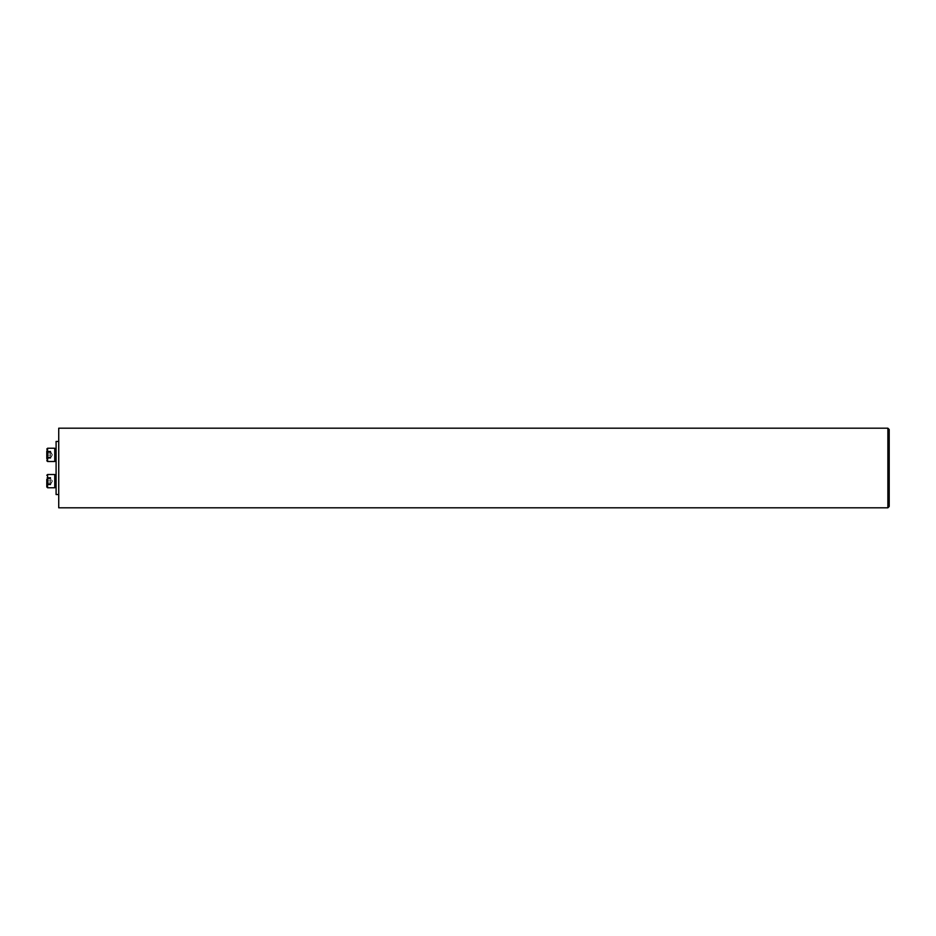 <?xml version="1.0" encoding="UTF-8"?>
<svg xmlns="http://www.w3.org/2000/svg" width="936" height="936" viewBox="0 0 936 936"><rect width="100%" height="100%" fill="white"/><g stroke="black" fill="none" stroke-linecap="round" stroke-linejoin="round"><path stroke-width="0.7" stroke-dasharray="4.68 3.51" d="M887.878 507.803L887.878 428.197M58.734 428.197L58.734 507.803M889.2 506.47L889.2 429.53M58.734 468L58.734 441.464L58.734 468M56.09 441.464L56.09 494.536M56.09 454.873L56.09 450.883L56.09 454.873M56.09 481.127L56.09 485.117L56.09 481.127M46.8 482.999L46.8 479.267M54.756 474.505L54.756 487.761M47.034 480.273L47.034 481.993L47.034 480.273L50.778 480.262L50.778 478.249L50.778 484.86L50.778 477.898L50.778 481.127L50.778 480.273L47.034 480.273M47.034 483.491L47.011 484.368L47.034 483.491L47.034 484.345L47.034 483.491L50.778 483.573L50.778 481.127L50.778 483.573L47.034 483.491M47.034 478.776L50.778 478.764L47.034 478.776M47.034 481.993L50.778 482.005L47.034 481.993M47.011 484.368L50.778 484.368L47.011 484.368M47.011 477.898L50.778 477.407L47.011 477.898M50.778 451.14L46.8 451.14L46.8 458.593L50.778 458.593M54.756 454.873L54.756 450.625L54.756 454.873M54.756 448.239L54.756 461.495L54.756 448.239L54.756 461.495L47.596 461.495L47.596 448.239M47.011 453.995L47.011 458.102L46.8 453.001L47.011 453.995L50.778 453.995L50.778 454.873L50.778 451.655L50.778 458.301L50.778 453.422L47.011 454.007L46.8 454.873L46.8 458.09L46.8 454.873L47.011 455.738L50.778 455.738L47.011 455.738L47.011 457.236L50.778 457.236L47.011 457.236L46.8 458.09L50.778 458.102L46.8 458.09L47.034 457.213L50.778 457.236L47.011 457.236L50.778 457.224L47.034 457.224L50.778 457.213L47.034 457.213L47.034 455.727L50.778 455.727L47.034 455.727L50.778 455.727L47.046 455.727L46.8 454.873L47.011 455.738L47.011 454.007L46.8 454.873L47.011 454.007L50.778 454.007L47.034 454.007L50.778 454.007L47.034 454.007L50.778 454.007L47.046 454.007L47.034 452.521L50.778 452.427L50.778 453.422L50.778 451.433L50.778 453.422L50.778 451.433L50.778 452.521L47.011 452.497L46.8 451.643L50.778 451.632L46.8 451.643L47.034 454.007M46.8 449.034L46.8 460.699L46.8 449.034M54.756 450.625L54.756 459.108L54.756 450.625M47.034 451.655L50.778 451.655L47.034 451.655M47.034 458.078L50.778 458.078L47.034 458.078M52.451 454.873L50.778 451.983L52.451 454.873L50.778 457.751L52.451 454.873M47.011 458.102L50.778 458.102L47.011 458.102M47.011 452.497L50.778 452.497L47.034 452.521M47.011 451.632L50.778 451.632L47.011 451.632M55.025 485.117L55.025 477.149M47.596 487.761L47.596 474.505M47.034 484.345L50.778 484.345L47.034 484.345M47.034 477.922L50.778 477.922L47.034 477.922M56.09 458.851L55.025 458.851L55.025 450.883M50.778 484.017L52.451 481.127L50.778 478.249M50.778 484.86L46.8 484.86M47.151 483.421L50.778 483.421L47.151 483.421M46.917 483.573L50.778 483.573L46.917 483.573M47.151 478.834L50.778 478.834L47.151 478.834M46.917 478.694L50.778 478.694L46.917 478.694M46.8 477.407L50.778 477.407M47.151 452.579L50.778 452.579L47.151 452.579M46.917 452.427L50.778 452.427L46.917 452.427M47.151 457.166L50.778 457.166L47.151 457.166M46.917 457.306L50.778 457.306L46.917 457.306M50.778 451.983L47.28 451.983L46.8 451.14M50.778 457.751L47.28 457.751L46.8 458.593M50.778 453.983L46.975 453.983L50.778 453.983M50.778 455.75L46.975 455.75L50.778 455.75M46.847 458.301L50.778 458.301L46.847 458.301M46.847 451.433L50.778 451.433L46.847 451.433"/><path stroke-width="1.4" d="M887.878 468L887.878 507.803L58.734 507.803L58.734 428.197L887.878 428.197L887.878 468M887.878 428.197L889.2 429.53L889.2 506.47L887.878 507.803M58.734 494.536L56.09 494.536L56.09 441.464L58.734 441.464M47.596 487.761L54.756 487.761L54.756 474.505L47.596 474.505L47.596 487.761L46.8 486.966L46.8 482.999M46.8 479.267L46.8 486.966M46.8 458.593L46.8 451.14M54.756 454.873L54.756 448.239L47.596 448.239L46.8 449.034L47.596 448.239L47.596 461.495L46.8 460.699L47.596 461.495L54.756 461.495L54.756 454.873M55.025 450.883L56.09 450.883L55.025 450.883L54.756 459.108M56.09 477.149L55.025 477.149L54.756 485.375M56.09 485.117L55.025 485.117M47.596 474.505L46.8 475.301M56.09 458.851L55.025 458.851M54.756 448.239L47.596 448.239"/></g></svg>

